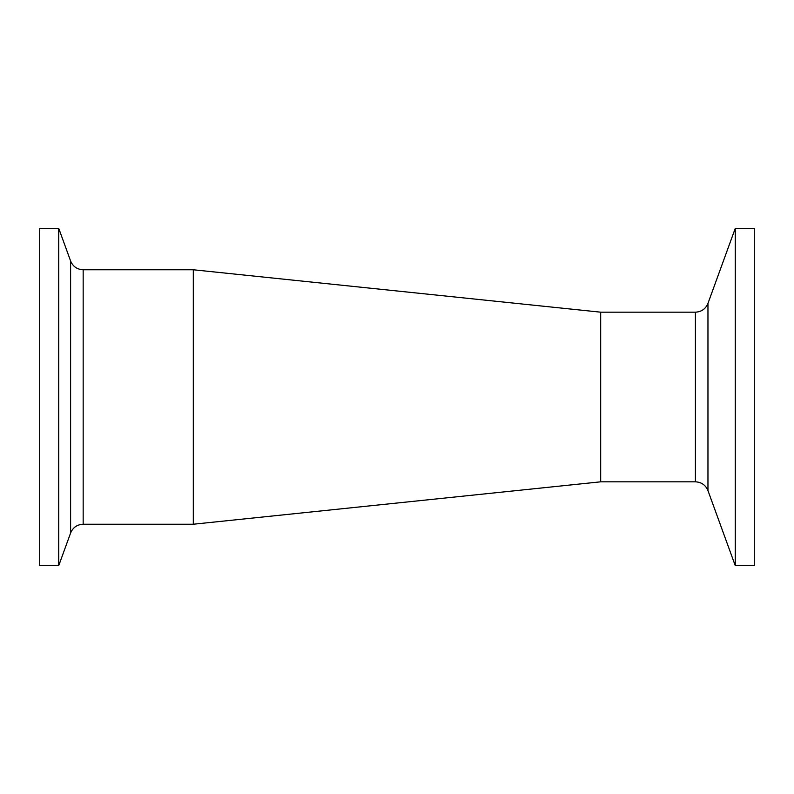 <?xml version="1.0" encoding="UTF-8"?>
<svg xmlns="http://www.w3.org/2000/svg" width="794" height="794" viewBox="0 0 794 794"><rect width="100%" height="100%" fill="white"/><g stroke="black" fill="none" stroke-linecap="round" stroke-linejoin="round"><path stroke-width="1.19" d="M735.264 565.636L754.3 565.636L754.3 228.364L735.264 228.364L735.264 565.636L707.96 490.603L707.96 303.397L735.264 228.364M695.405 481.819L600.691 481.819L600.691 312.181L695.405 312.181L695.405 481.819C701.43 482.117 705.618 485.045 707.96 490.603M58.736 228.364L39.7 228.364L39.7 565.636L58.736 565.636L58.736 228.364L70.606 260.988L70.606 533.012L58.736 565.636M83.162 269.771L193.309 269.771L193.309 524.229L83.162 524.229L83.162 269.771C77.137 269.474 72.949 266.546 70.606 260.988M695.405 312.181C701.43 311.883 705.618 308.955 707.96 303.397M83.162 524.229C77.137 524.526 72.949 527.454 70.606 533.012M600.691 312.181L193.309 269.771M600.691 481.819L193.309 524.229"/></g></svg>
